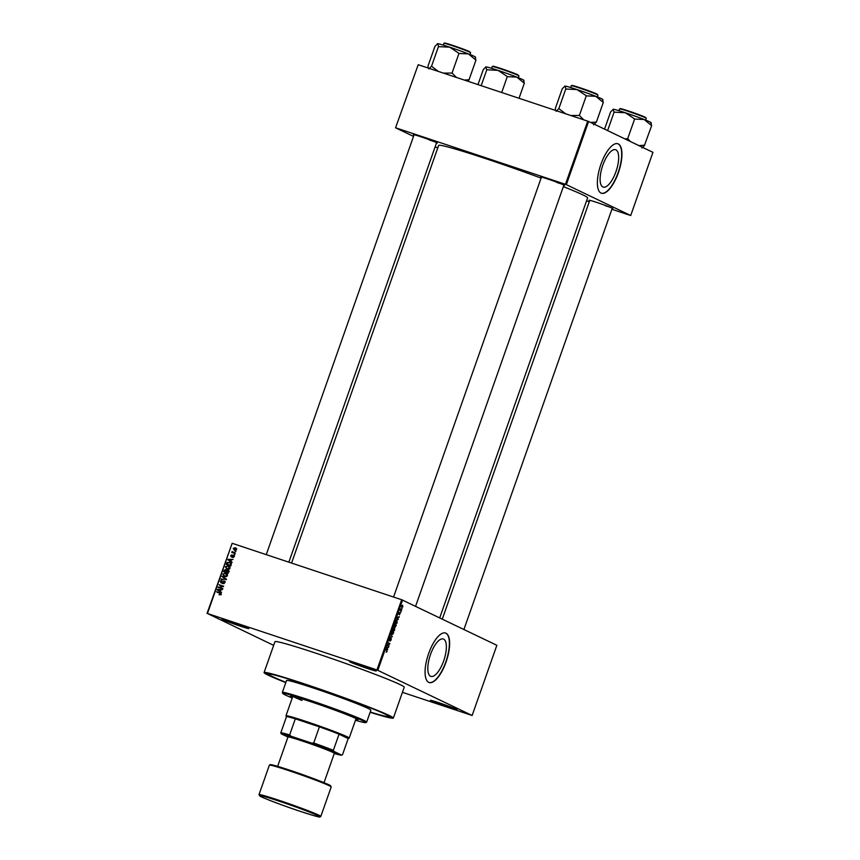 <?xml version="1.0" encoding="UTF-8"?>
<svg xmlns="http://www.w3.org/2000/svg" width="860" height="860" viewBox="0 0 860 860"><rect width="100%" height="100%" fill="white"/><g stroke="black" fill="none" stroke-linecap="round" stroke-linejoin="round"><path stroke-width="1.29" d="M367.65 668.553A14.158 0.613 19.4 0 1 349.579 661.555A14.158 0.613 19.4 0 1 358.168 664.006A14.158 0.613 19.4 0 1 376.25 670.95A14.158 0.613 19.4 0 1 367.65 668.553M352.879 662.329A13.405 0.581 -160.6 0 0 367.639 667.726A13.405 0.581 -160.6 0 0 373.197 669.478M448.458 707.318A14.158 0.613 19.4 0 1 430.398 700.32A14.158 0.613 19.4 0 1 438.987 702.77A14.158 0.613 19.4 0 1 457.068 709.715A14.158 0.613 19.4 0 1 448.458 707.318M433.698 701.093A13.405 0.581 -160.6 0 0 448.458 706.49A13.405 0.581 -160.6 0 0 454.015 708.242M240.198 626.123A14.158 0.613 19.4 0 1 222.127 619.125A14.158 0.613 19.4 0 1 230.716 621.576A14.158 0.613 19.4 0 1 248.798 628.52A14.158 0.613 19.4 0 1 240.198 626.123M225.427 619.899A13.405 0.581 -160.6 0 0 240.198 625.295A13.405 0.581 -160.6 0 0 245.745 627.047M443.685 660.856A19.694 7.267 108.4 0 0 443.308 639.001A19.694 7.267 108.4 0 0 430.494 654.524A19.694 7.267 108.4 0 0 430.871 676.379A19.694 7.267 108.4 0 0 443.685 660.856M446.082 661.963A26.069 9.621 108.4 0 0 445.587 633.035A26.069 9.621 108.4 0 0 428.624 653.589A26.069 9.621 108.4 0 0 429.118 682.517A26.069 9.621 108.4 0 0 446.082 661.963M428.989 682.475A26.069 9.621 108.4 0 0 445.824 661.878A26.069 9.621 108.4 0 0 445.458 633.003M541.316 177.472A12.663 0.548 19.4 0 1 540.693 177.031A12.663 0.548 19.4 0 1 548.379 179.224A12.663 0.548 19.4 0 1 564.558 185.438A12.663 0.548 19.4 0 1 563.794 185.394M413.993 135.084A12.663 0.548 19.4 0 1 413.37 134.644A12.663 0.548 19.4 0 1 421.056 136.837A12.663 0.548 19.4 0 1 437.235 143.05A12.663 0.548 19.4 0 1 436.482 143.007M589.648 200.659A12.663 0.548 19.4 0 1 589.036 200.219A12.663 0.548 19.4 0 1 596.722 202.412A12.663 0.548 19.4 0 1 612.9 208.625A12.663 0.548 19.4 0 1 612.137 208.582M285.853 682.464A65.93 2.86 19.4 0 1 266.632 673.337A65.93 2.86 19.4 0 1 306.633 684.743A65.93 2.86 19.4 0 1 390.881 717.089A65.93 2.86 19.4 0 1 370.176 712.155M370.123 712.295A68.531 2.967 -160.6 0 0 393.353 718.089A68.531 2.967 -160.6 0 0 305.762 684.323A68.531 2.967 -160.6 0 0 264.074 672.563A68.531 2.967 -160.6 0 0 285.81 682.603M393.353 718.089L404.232 687.204A68.531 2.967 -160.6 0 0 316.641 653.439A68.531 2.967 -160.6 0 0 274.953 641.678L264.074 672.563M439.707 617.878L587.606 197.886A78.959 3.418 -160.6 0 0 563.364 186.631M541.09 178.117A78.959 3.418 -160.6 0 0 486.685 158.971A78.959 3.418 -160.6 0 0 438.643 145.426L291.572 563.074M615.986 171.581A19.694 7.267 108.4 0 0 615.62 149.726A19.694 7.267 108.4 0 0 602.795 165.249A19.694 7.267 108.4 0 0 603.172 187.104A19.694 7.267 108.4 0 0 615.986 171.581M618.383 172.688A26.069 9.621 108.4 0 0 617.888 143.76A26.069 9.621 108.4 0 0 600.925 164.314A26.069 9.621 108.4 0 0 601.419 193.242A26.069 9.621 108.4 0 0 618.383 172.688M601.291 193.188A26.069 9.621 108.4 0 0 618.125 172.602A26.069 9.621 108.4 0 0 617.759 143.717M401.91 608.558L402.007 609.116L401.91 608.558M400.878 610.149L401.383 610.912L400.104 610.299L400.652 608.912L400.878 610.149L400.233 609.933M400.835 611.621L400.932 612.18L400.835 611.621M400.298 612.696L399.535 614.868L400.169 613.159L399.008 614.545L398.997 613.363L399.728 612.503L399.298 613.997L400.233 612.675M397.965 618.867L397.083 617.308L399.33 616.717L397.449 618.695M396.234 625.596L394.751 626.897L394.439 624.736L395.944 623.446L396.019 625.521M394.299 626.349L395.503 626.746L394.751 626.897M393.644 632.938L392.171 634.239L391.859 632.068L393.364 630.778L393.644 632.938L392.74 631.229L392.063 632.164L392.407 633.82L391.687 633.583L393.439 632.842M391.708 633.68L392.923 634.089L392.171 634.239M387.086 651.558L386.204 652.267L386.925 650.902L385.678 649.698L386.86 650.267L386.871 651.493M376.949 669.929L401.663 599.732L496.854 645.29L472.14 715.488L376.949 669.929L207.453 613.492L273.652 645.344M402.577 600.065L377.852 670.262M387.355 648.988L386.473 647.429L388.731 646.838L386.839 648.816M387.666 645.204L389.064 645.882L387.161 645.484L389.387 643.796L388.15 642.678L389.731 644L387.301 645.086M391.01 638.754L389.387 640.668L389.365 639.163L390.354 638.066L389.784 640.163L391.16 638.303L391.182 639.947L390.075 641.141L390.967 638.743M390.504 638.787L391.106 638.292M391.171 634.11L392.267 636.787L390.053 637.271L392.128 636.497L391.171 634.11M394.826 627.542L394.46 630.563L392.708 629.724L394.052 627.908M397.019 619.737L397.04 623.221L395.299 622.382L397.105 619.759M402.48 605.193L402.846 606.805L401.76 607.73L401.534 606.171L402.544 605.203M207.045 613.395L232.168 543.294L207.453 613.492M472.14 715.488L402.437 692.321M235.93 551.389L235.113 551.625L235.93 551.389M234.845 554.453L234.027 554.689L234.845 554.453M232.114 562.225L227.997 559.333L233.092 559.43L231.415 559.828L230.878 561.376L232.114 562.225M227.126 569.288L225.309 566.751L228.287 565.816L229.781 566.815L230.028 568.32L228.857 569.363L226.567 569.062M223.761 575.716L222.729 574.093L225.696 573.158L227.19 574.147L227.448 575.663L226.277 576.705L223.987 576.404M221.041 582.876L220.235 581.177L222.073 580.296L220.773 581.349L221.729 582.446L224.137 580.833L224.976 582.671L222.901 583.639L224.449 582.457L223.987 581.285L220.859 582.8M225.094 581.812L223.987 581.285M221.504 592.346L217.386 589.455L222.482 589.551L220.816 589.949L220.267 591.497L221.504 592.346M401.663 599.732L232.168 543.294M220.547 593.174L219.708 592.766L220.891 594.292L219.117 594.776L220.181 593.497L216.58 591.723L220.203 592.959M222.826 588.595L218.064 587.509L222.589 586.38L219.053 584.703L223.654 586.24L219.139 587.369L222.826 588.595M226.18 579.07L220.966 579.296L225.556 579.135L222.073 576.135L226.18 579.07M228.276 570.309L228.222 573.287L223.621 571.75L224.105 570.363L225.696 569.524L226.492 570.32L228.072 570.191M226.019 569.675L226.997 570.567M227.975 562.956L230.534 562.644L229.534 562.171L231.265 564.633L230.802 565.945L226.201 564.418L226.975 562.483L230.104 562.397M231.254 556.893L230.652 555.571L231.974 554.851L231.34 556.431L233.425 555.27L234.124 556.71L232.662 557.441L233.651 556.517L233.006 555.754L231.103 556.839M234.113 556.732L233.35 555.743M231.136 555.711L232.093 556.786M235.296 553.184L231.791 552.518L232.49 552.249L232.082 551.518L235.296 553.184M232.909 552.292L235.253 553.313M234.479 550.196L233.189 548.379L235.317 547.702L236.65 549.529L234.071 550.034M587.702 121.142L588.605 121.475L566.353 184.653L565.45 184.32L587.702 121.142L418.207 64.715L395.546 127.785L413.531 136.417M435.149 146.78L437.729 148.027M395.546 127.785L418.207 64.715M566.353 184.653L630.713 215.527L611.89 209.292M589.261 201.767L586.563 200.864M630.713 215.527L652.955 152.349L588.605 121.475M565.45 184.32L395.955 127.893M556.85 182.471L561.032 183.803M429.538 140.083L433.719 141.416M605.193 205.658L609.375 206.991M220.181 594.916L219.214 594.314M220.203 594.787L221.353 594.572M221.181 593.97L220.579 593.701M217.472 592.518L216.58 591.723M217.58 592.207L220.601 593.207M221.407 592.637L217.225 589.917M218.203 589.842L217.386 589.455M218.59 590.304L219.784 591.164L220.225 589.928L217.795 589.809L218.59 590.304M219.106 587.864L218.236 587.036M223.331 586.735L222.589 586.38M219.945 585.499L219.053 584.703M220.052 585.187L223.611 586.37M222.772 588.734L219.139 587.369M224.041 583.661L222.998 583.166M225.051 581.79L224.202 581.392M222.041 583.349L221.224 581.661M221.773 581.822L222.213 582.908M223.793 581.629L225.137 581.317M222.106 579.35L221.127 578.834M222.117 579.317L223.471 579.404M226.556 579.608L221.912 576.598M225.062 573.48L226.642 573.62M227.416 574.523L224.417 573.437L223.267 574.265L224.707 576.178L226.911 575.49L225.524 573.599M225.105 570.846L226.696 569.997M227.492 570.803L228.835 570.567M229.276 571.707L228.674 571.018M228.814 571.491L227.685 570.535L226.223 572.115L228.33 572.964M226.61 570.47L225.857 570.105M226.685 570.9L225.61 569.997L224.309 571.481L226.707 572.351M224.309 571.481L225.685 571.943L225.61 569.997M226.685 572.416L225.685 571.943M226.223 572.115L227.835 572.653L228.276 571.223L227.685 570.535M227.115 569.277L226.341 568.374M227.642 566.138L229.233 566.278M229.996 567.181L227.008 566.106L225.847 566.923L227.287 568.836L229.491 568.148L228.115 566.256M231.426 563.644L230.373 563.096M231.34 563.601L229.373 562.612L227.492 562.752L226.9 564.149L230.91 565.633M226.9 564.149L230.426 565.321L230.426 563.171L229.373 562.612M232.006 562.515L227.825 559.795M228.814 559.72L227.997 559.333M229.201 560.183L230.394 561.053L230.824 559.806L228.405 559.688L229.201 560.183M233.576 557.366L232.759 556.968M234.2 556.151L233.49 555.807M232.243 557.377L231.652 556.054M232.243 556.646L231.662 556.377M233.038 556.409L234.415 555.743M234.823 554.539L234.189 554.238M232.834 552.862L231.953 552.066M233.479 552.722L233.081 551.991M232.651 551.787L232.082 551.518M233.909 552.776L234.565 553.077M235.898 551.475L235.264 551.174M235.479 550.679L234.178 548.852M236.629 549.583L235.199 548.153L233.189 548.379M234.984 548.1L236.199 548.142M236.683 548.852L235.199 548.153M233.662 548.551L235.844 550.292M235.629 550.228L234.629 549.755L236.177 549.357M387.204 649.44L387.742 649.622M387.849 647.064L388.559 647.3M387.247 647.225L387.903 647.44M386.849 648.074L387.204 648.741L387.645 647.494L386.312 647.903M387.011 647.279L387.645 647.494M387.237 645.269L389.064 645.882M388.064 642.914L389.892 643.516M391.623 636.572L392.267 636.787M392.386 631.111L393.203 631.229M393.074 629.38L393.59 629.628L393.944 627.779L392.859 629.305M392.837 629.37L393.59 629.628M393.944 627.779L393.127 628.531M393.794 629.724L394.407 630.014L394.751 628.015L393.794 629.724L392.827 629.402M392.794 629.477L394.407 630.014M393.891 628.767L394.708 628.004M394.643 624.833L394.987 626.488L394.278 626.241L396.03 625.5L395.783 623.887L394.439 624.758M394.966 623.769L395.783 623.887M395.654 622.038L396.998 622.683L397.051 620.243L395.439 621.963M395.385 622.145L396.998 622.683M395.965 620.554L397.051 620.243M396.32 620.006L396.879 620.189M397.815 619.318L398.352 619.501M398.459 616.942L399.169 617.179M397.858 617.104L398.513 617.319M397.449 617.953L397.815 618.62L398.255 617.372L396.922 617.781M397.621 617.158L398.255 617.372M400.212 610.019L401.534 610.46M402.469 605.687L401.91 607.289L402.469 605.687L401.523 606.203M401.975 607.311L402.673 606.708M308.88 685.818L306.504 684.904L308.88 685.818M355.707 719.605A35.754 1.548 -160.6 0 0 357.986 719.841A35.754 1.548 -160.6 0 0 312.287 702.222A35.754 1.548 -160.6 0 0 290.54 696.084A35.754 1.548 -160.6 0 0 292.464 697.342M355.954 718.906A35.754 1.548 -160.6 0 0 357.126 719.143M355.47 720.261A43.946 1.903 -160.6 0 0 365.65 722.626A43.946 1.903 -160.6 0 0 309.546 700.911A43.946 1.903 -160.6 0 0 282.822 693.461A43.946 1.903 -160.6 0 0 292.239 697.997M282.822 693.461L282.36 692.515A44.698 1.935 19.4 0 1 282.349 692.418A44.698 1.935 19.4 0 1 309.546 700.083A44.698 1.935 19.4 0 1 366.672 722.11A44.698 1.935 19.4 0 1 366.596 722.174L365.65 722.626M366.672 722.11L370.875 710.177A44.698 1.935 -160.6 0 0 313.75 688.15A44.698 1.935 -160.6 0 0 286.552 680.486L282.349 692.418M370.219 712.026A63.694 2.763 -160.6 0 0 388.785 716.487A63.694 2.763 -160.6 0 0 307.385 685.097A63.694 2.763 -160.6 0 0 268.642 674.175A63.694 2.763 -160.6 0 0 285.907 682.335M302.032 700.448A33.518 1.451 19.4 0 1 293.067 696.374M291.647 696.084A35.754 1.548 -160.6 0 0 292.712 696.632M602.989 99.921L602.774 99.459A20.156 0.871 -160.6 0 0 601.538 98.728A20.156 0.871 -160.6 0 0 595.787 96.309L603.301 102.447L596.378 122.098L590.583 122.421M603.258 102.447L602.527 99.556M593.636 124.818L596.335 122.098A23.134 1 -160.6 0 0 596.173 122.023M586.488 95.879L595.787 96.309A20.156 0.871 -160.6 0 0 577.017 89.569L586.488 95.879M583.757 119.83L579.371 115.455L586.294 95.793M579.371 115.455L570.76 115.498M566.009 89.042L577.017 89.569A20.156 0.871 -160.6 0 0 564.999 86.064L566.009 89.042M565.611 113.789L558.839 108.618L565.762 88.967M558.839 108.618L556.097 111.338M555.474 110.413L555.334 108.435L562.257 88.784L564.999 86.064A20.156 0.871 -160.6 0 0 564.784 86.086A20.156 0.871 -160.6 0 0 564.762 86.107M347.15 736.762A33.518 1.451 19.4 0 1 349.203 738.052A33.518 1.451 19.4 0 1 349.16 738.106L348.203 738.557A32.777 1.419 -160.6 0 0 348.203 738.557A32.777 1.419 -160.6 0 0 346.247 737.246A32.777 1.419 -160.6 0 0 339.044 734.182A32.777 1.419 -160.6 0 0 319.404 726.84L295.324 718.831A32.777 1.419 -160.6 0 0 286.488 716.681A32.777 1.419 -160.6 0 0 286.434 716.799A32.777 1.419 -160.6 0 0 286.444 716.821L285.982 715.853A33.518 1.451 19.4 0 1 285.971 715.789A33.518 1.451 19.4 0 1 312.115 723.486A33.518 1.451 19.4 0 1 347.15 736.762M334.303 753.478A32.035 1.387 -160.6 0 0 341.57 755.155A32.035 1.387 -160.6 0 0 341.624 755.101L342.506 754.704L348.192 738.568L339.044 734.182L333.358 750.318L333.755 751.328A32.035 1.387 -160.6 0 0 311.793 743.137L313.717 742.986L319.404 726.84A32.777 1.419 -160.6 0 0 295.324 718.831L289.637 734.967L291.067 736.235A32.035 1.387 -160.6 0 0 281.198 733.827L287.95 737.074M281.198 733.827L280.801 732.827A32.777 1.419 19.4 0 1 289.637 734.967M286.488 716.681L280.801 732.827M342.506 754.704L341.624 755.101L333.755 751.328M311.793 743.137L291.067 736.235M313.717 742.986A32.777 1.419 19.4 0 1 333.358 750.318M302.935 741.223A24.585 1.064 19.4 0 1 334.346 753.338L335.26 752.919A25.327 1.097 19.4 0 0 302.924 740.395A25.327 1.097 19.4 0 0 287.53 736.106L287.971 737.031A24.585 1.064 19.4 0 1 302.935 741.223M641.968 148.006L644.678 145.286A23.134 1 -160.6 0 0 644.591 145.254A23.134 1 -160.6 0 0 644.516 145.211L638.926 145.609M604.548 129.129L610.589 111.972L613.341 109.252A20.156 0.871 -160.6 0 0 613.126 109.274A20.156 0.871 -160.6 0 0 613.105 109.295L614.062 112.144L625.36 112.757L634.83 119.056L644.118 119.497L651.643 125.635L644.516 145.211M607.611 130.591L614.104 112.144M651.601 125.635L650.87 122.733M630.326 141.492L627.703 138.632L634.626 118.981M627.703 138.632L624.876 138.879M651.332 123.109L651.106 122.647A20.156 0.871 -160.6 0 0 644.118 119.497A20.156 0.871 -160.6 0 0 625.36 112.757A20.156 0.871 19.4 0 0 613.341 109.252M475.677 57.534L475.451 57.072A20.156 0.871 -160.6 0 0 474.215 56.341A20.156 0.871 -160.6 0 0 468.463 53.922L475.773 59.985L475.214 57.168M467.872 81.248L469.055 79.711L475.978 60.06M469.055 79.711L464.4 80.087M459.175 53.492L468.463 53.922A20.156 0.871 -160.6 0 0 449.694 47.182L459.175 53.492M456.434 77.443L452.048 73.068L458.971 53.406M452.048 73.068L443.438 73.111M438.697 46.655L449.694 47.182A20.156 0.871 -160.6 0 0 437.675 43.677L438.697 46.655M438.299 71.401L431.526 66.231L438.45 46.58M431.774 66.317A23.134 1 -160.6 0 0 431.483 66.231L428.785 68.95M428.151 68.026L428.011 66.048L434.934 46.397L437.675 43.677A20.156 0.871 -160.6 0 0 437.471 43.699A20.156 0.871 -160.6 0 0 437.439 43.72M477.977 84.613L483.277 69.585L486.018 66.865A20.156 0.871 -160.6 0 0 485.803 66.886A20.156 0.871 -160.6 0 0 485.782 66.897M485.803 66.886L486.749 69.757L498.037 70.369L507.518 76.669L516.806 77.11L524.321 83.248L519.031 98.276M481.181 85.677L486.792 69.757M524.277 83.248L523.557 80.345M501.702 92.514L507.314 76.594M524.009 80.722L523.794 80.259A20.156 0.871 -160.6 0 0 516.806 77.11A20.156 0.871 -160.6 0 0 498.037 70.369A20.156 0.871 19.4 0 0 486.018 66.865M225.642 579.489L224.772 579.07M225.9 579.178L224.901 578.694M232.608 556.205L232.039 555.925M385.624 649.859L386.86 650.267M386.473 647.44L387.032 647.634M397.073 617.329L397.642 617.512M571.255 85.72L573.308 85.688L596.883 94.041L597.958 95.127A14.158 0.613 -160.6 0 0 597.087 94.579A14.158 0.613 -160.6 0 0 582.295 88.967A14.158 0.613 -160.6 0 0 571.255 85.72L570.621 87.516M572.491 85.892A13.706 0.591 19.4 0 1 580.403 87.881A13.706 0.591 19.4 0 1 596.84 94.019M278.93 800.273A32.777 1.419 19.4 0 1 320.823 816.43L319.985 817C318.684 816.634 322.457 818.548 300.387 811.388C282.478 805.508 260.344 796.876 259.87 796.048L258.989 794.651A32.777 1.419 19.4 0 1 278.93 800.273M300.377 811.388A32.035 1.387 -160.6 0 0 317.899 815.645A32.035 1.387 -160.6 0 0 278.93 801.101A32.035 1.387 -160.6 0 0 261.408 796.833A32.035 1.387 -160.6 0 0 300.377 811.388M289.809 770.216A32.035 1.387 19.4 0 1 320.565 781.288A32.035 1.387 19.4 0 1 329.875 786.018M269.373 765.174L270.223 764.594L289.798 770.205C307.751 776.096 329.885 784.739 330.315 785.556L331.197 786.943A32.777 1.419 -160.6 0 0 289.304 770.796A32.777 1.419 -160.6 0 0 269.373 765.174L258.989 794.651M270.986 765.282A32.035 1.387 19.4 0 1 289.777 770.205M645.43 117.766A14.158 0.613 -160.6 0 0 630.638 112.155A14.158 0.613 -160.6 0 0 619.598 108.908L621.651 108.876L645.226 117.229L646.301 118.304A14.158 0.613 -160.6 0 0 645.43 117.766M620.834 109.08A13.706 0.591 19.4 0 1 628.746 111.069A13.706 0.591 19.4 0 1 645.183 117.207M443.932 43.333L445.996 43.301L469.571 51.654L470.635 52.739A14.158 0.613 -160.6 0 0 469.764 52.191A14.158 0.613 -160.6 0 0 454.972 46.58A14.158 0.613 -160.6 0 0 443.932 43.333L443.298 45.128M445.168 43.505A13.706 0.591 19.4 0 1 453.091 45.494A13.706 0.591 19.4 0 1 469.528 51.632M518.107 75.379A14.158 0.613 -160.6 0 0 503.315 69.767A14.158 0.613 -160.6 0 0 492.275 66.521L494.339 66.478L517.913 74.841L518.978 75.916A14.158 0.613 -160.6 0 0 518.107 75.379M493.511 66.693A13.706 0.591 19.4 0 1 501.423 68.682A13.706 0.591 19.4 0 1 517.86 74.82M225.75 570.051L226.75 570.524M227.835 570.599L228.835 571.083M229.856 562.805L230.845 563.289M233.425 555.775L234.425 556.259M231.286 556.399L232.275 556.882M233.21 552.464L234.21 552.937M396.965 620.211L396.331 619.995M268.642 674.175L268.879 673.477M388.785 716.487L389.032 715.789M597.958 95.127L597.324 96.922M415.573 606.3L563.923 185.04M393.568 597.034L541.434 177.128M612.255 208.227L463.916 629.488M589.777 200.305L442.287 619.114M414.122 134.74L266.245 554.646M436.6 142.652L288.863 562.171M349.203 738.052L356.062 718.595M285.971 715.789L292.819 696.32M341.57 755.155L342.366 754.779M334.346 753.338L324.016 782.675M331.197 786.943L320.823 816.43M287.971 737.009L277.64 766.346M619.598 108.908L618.963 110.704M646.301 118.304L645.666 120.11M470.635 52.739L470.001 54.535M492.275 66.521L491.64 68.316M518.978 75.916L518.343 77.722"/></g></svg>
